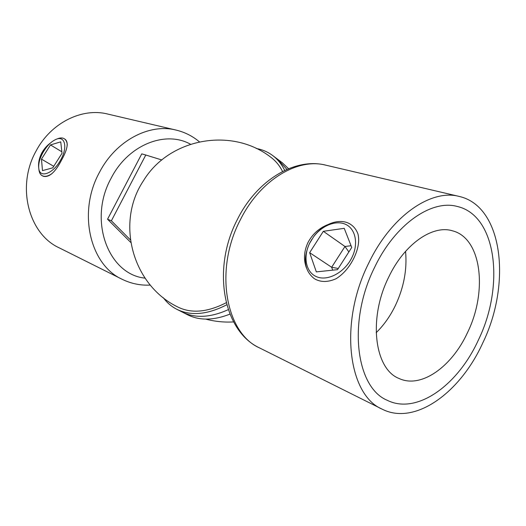 <?xml version="1.0" encoding="UTF-8"?>
<svg xmlns="http://www.w3.org/2000/svg" width="526" height="526" viewBox="0 0 526 526"><rect width="100%" height="100%" fill="white"/><g stroke="black" fill="none" stroke-linecap="round" stroke-linejoin="round"><path stroke-width="0.79" d="M256.293 148.483C262.316 149.555 267.741 151.882 272.567 155.453L277.406 159.076L286.953 169.392L277.406 159.076L282.186 162.659L288.583 168.701M229.934 314.127C213.569 320.531 199.413 320.728 187.46 314.719L182.134 312.003C195.074 318.473 210.453 317.691 228.271 309.65C210.453 317.691 195.074 318.473 182.134 312.003L176.749 309.262C171.417 306.5 166.939 302.66 163.323 297.729M226.778 304.771C207.428 314.712 190.754 316.205 176.749 309.262M272.567 155.453C277.557 159.194 281.607 164.178 284.711 170.411M130.757 242.453L107.547 219.217L111.38 220.795L145.781 155.012L161.837 159.97M145.781 155.012L141.757 153.868L107.547 219.217M130.376 239.856L111.38 220.795M311.898 239.277L309.439 243.604C302.746 259.002 304.357 270.686 314.272 278.635C320.505 282.39 327.803 282.409 336.167 278.688C343.465 274.066 349.376 267.195 353.906 258.075C358.259 249.002 359.62 241 357.996 234.063C356.608 230.21 354.419 227.179 351.434 224.964C341.269 217.153 323.464 223.09 313.588 236.831L309.689 243.176C302.739 257.004 305.908 272.77 317.093 276.926C328.165 281.298 344.846 272.212 351.966 257.424C358.607 243.946 355.668 229.165 345.957 224.51C336.305 219.73 322.004 225.411 313.516 236.93M327.56 224.74C318.947 228.245 312.405 234.195 307.947 242.591C303.962 251.224 303.43 259.581 306.349 267.668M478.404 339.987C504.802 285.986 496.886 215.535 457.304 206.475C431.642 199.236 395.118 224.221 374.67 267.228C347.397 321.399 355.872 387.504 387.267 400.299C416.868 415.119 457.995 385.071 478.404 339.987C457.995 385.071 416.868 415.119 387.267 400.299C355.872 387.504 347.397 321.399 374.67 267.228C395.118 224.221 431.642 199.236 457.304 206.475C496.886 215.535 504.802 285.986 478.404 339.987M368.746 263.072C338.77 322.497 348.048 394.901 382.165 409.169C414.935 425.928 460.349 392.587 482.73 343.024C511.653 283.797 503.053 206.133 459.047 196.395C431.031 188.795 391.173 216.022 368.746 263.072M50.358 143.072C46.886 145.623 44.033 148.911 41.804 152.934C39.22 157.991 38.181 162.856 38.687 167.531M43.125 176.223C49.076 177.841 55.302 172.324 61.792 159.667C67.538 149.299 68.689 142.52 65.237 139.337M36.09 151.008C50.923 122.722 82.115 107.514 107.567 114.017L176.032 130.067C149.358 123.189 115.845 140.547 99.46 172.357C77.368 212.32 90.104 264.926 122.117 279.273L59.214 247.845C28.733 234.044 16.056 186.5 36.09 151.008M282.567 171.469C279.562 165.585 275.683 160.871 270.916 157.32C231.795 126.707 169.129 138.206 143.434 180.773C115.391 222.583 132.401 285.092 177.696 306.954C191.28 313.733 207.461 312.319 226.239 302.726M344.234 228.33L323.332 231.309L309.65 252.671L316.336 271.883L337.501 269.66L351.736 247.457L344.234 228.33M332.715 270.167L331.656 267.267L309.65 252.671M338.257 268.477L331.656 267.267L344.971 246.484L323.332 231.309M348.863 251.934L344.971 246.484L351.052 245.721M42.573 153.197C39.601 158.891 38.326 163.934 38.766 168.307C39.562 178.925 53.751 173.541 60.963 159.391C67.847 146.978 64.856 135.537 56.203 139.291C51.075 141.52 46.531 146.156 42.573 153.197M51.864 173.738C47.892 176.355 44.638 176.986 42.1 175.638C40.39 174.625 39.358 172.784 38.996 170.115L38.766 168.307M56.203 139.291L57.913 138.64C60.444 137.687 62.561 137.72 64.264 138.732C66.02 139.85 67.026 141.895 67.289 144.86M60.746 141.849L50.483 144.926L41.469 159.135L42.481 170.621L52.764 167.84L62.015 153.27L60.746 141.849M53.737 166.315L41.469 159.135M61.851 151.784L50.483 144.926M388.721 277.084C404.33 244.057 432.556 224.668 452.393 230.789C481.638 238.035 487.812 291.187 467.601 332.412C452.025 366.642 421.135 388.957 399.03 378.47C374.499 369.068 368.003 318.414 388.721 277.084M405.553 251.362C407.236 269.384 403.869 287.393 395.453 305.389C390.299 316.067 383.868 325.167 376.162 332.702M240.349 219.822C213.95 269.871 225.634 333.188 259.62 347.956C222.662 330.953 211.8 268.069 237.423 219.388C256.642 180.536 294.54 157.3 325.679 165.138C297.545 157.715 260.008 180.089 240.349 219.822M190.471 144.209C165.585 130.185 128.153 144.729 111.157 178.169C87.71 220.256 108.428 274.618 145.018 278.129M382.165 409.169L259.62 347.956M459.047 196.395L325.679 165.138M199.367 141.796C192.542 136.076 184.764 132.164 176.032 130.067M150.291 285.085C140.429 285.579 131.04 283.639 122.117 279.273M205.673 319.098C214.825 321.531 224.135 322.471 233.59 321.919M43.165 176.243L42.1 175.638"/></g></svg>
